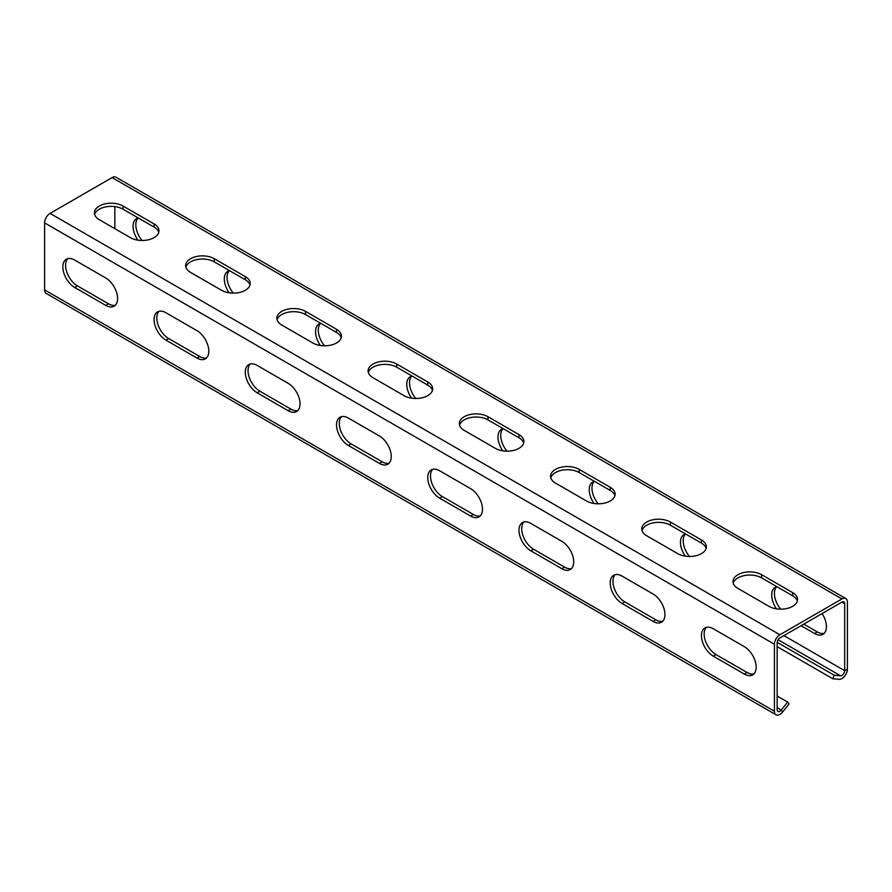 <?xml version="1.0" encoding="UTF-8"?>
<svg xmlns="http://www.w3.org/2000/svg" width="892" height="892" viewBox="0 0 892 892"><rect width="100%" height="100%" fill="white"/><g stroke="black" fill="none" stroke-linecap="round" stroke-linejoin="round"><path stroke-width="1.34" d="M777.155 646.633L832.805 678.756L839.194 679.325A7.738 4.471 120 0 0 847.4 669.111L847.4 602.111A7.738 4.471 120 0 0 845.794 598.565A7.738 4.471 120 0 0 841.925 598.945L779.887 634.758A7.738 4.471 120 0 0 774.423 644.247L774.423 711.247A7.738 4.471 120 0 0 776.018 714.793A7.738 4.471 120 0 0 782.63 711.983L789.019 704.033L787.647 702.093L777.155 696.039M776.018 714.793L46.206 293.435A7.738 4.471 -60 0 1 44.6 289.889L44.6 222.888A7.738 4.471 -60 0 1 50.075 213.411L112.113 177.586A7.738 4.471 -60 0 1 115.982 177.207L845.794 598.565M713.299 656.155A16.77 9.678 -120 0 1 702.338 641.37A16.77 9.678 -120 0 1 704.914 627.935A16.77 9.678 -120 0 1 713.299 628.76L744.318 646.667A16.77 9.678 -120 0 1 755.268 661.451A16.77 9.678 -120 0 1 752.703 674.887A16.77 9.678 -120 0 1 744.318 674.062L713.299 656.155L716.031 654.572L747.05 672.479A16.77 9.678 -120 0 0 753.952 673.906M622.07 603.483A16.77 9.678 -120 0 1 611.109 588.698A16.77 9.678 -120 0 1 613.685 575.262A16.77 9.678 -120 0 1 622.07 576.098L653.089 594.005A16.77 9.678 -120 0 1 664.038 608.779A16.77 9.678 -120 0 1 661.474 622.226A16.77 9.678 -120 0 1 653.089 621.389L622.07 603.483L624.801 601.899L655.821 619.806A16.77 9.678 -120 0 0 662.723 621.233M530.84 550.81A16.77 9.678 -120 0 1 519.88 536.036A16.77 9.678 -120 0 1 522.456 522.589A16.77 9.678 -120 0 1 530.84 523.426L561.86 541.332A16.77 9.678 -120 0 1 572.82 556.106A16.77 9.678 -120 0 1 570.244 569.553A16.77 9.678 -120 0 1 561.86 568.717L530.84 550.81L533.583 549.238L564.591 567.145A16.77 9.678 -120 0 0 571.504 568.561M439.611 498.149A16.77 9.678 -120 0 1 428.662 483.364A16.77 9.678 -120 0 1 431.226 469.928A16.77 9.678 -120 0 1 439.611 470.753L470.63 488.66A16.77 9.678 -120 0 1 481.591 503.445A16.77 9.678 -120 0 1 479.015 516.881A16.77 9.678 -120 0 1 470.63 516.055L439.611 498.149L442.354 496.565L473.373 514.472A16.77 9.678 -120 0 0 480.275 515.899M348.382 445.476A16.77 9.678 -120 0 1 337.432 430.691A16.77 9.678 -120 0 1 339.997 417.255A16.77 9.678 -120 0 1 348.382 418.08L379.401 435.987A16.77 9.678 -120 0 1 390.362 450.772A16.77 9.678 -120 0 1 387.786 464.208A16.77 9.678 -120 0 1 379.401 463.383L348.382 445.476L351.125 443.893L382.144 461.8A16.77 9.678 -120 0 0 389.046 463.227M257.164 392.803A16.77 9.678 -120 0 1 246.203 378.03A16.77 9.678 -120 0 1 248.779 364.583A16.77 9.678 -120 0 1 257.164 365.419L288.172 383.326A16.77 9.678 -120 0 1 299.132 398.1A16.77 9.678 -120 0 1 296.568 411.547A16.77 9.678 -120 0 1 288.172 410.71L257.164 392.803L259.895 391.22L290.915 409.127A16.77 9.678 -120 0 0 297.817 410.554M165.934 340.131A16.77 9.678 -120 0 1 154.974 325.357A16.77 9.678 -120 0 1 157.55 311.91A16.77 9.678 -120 0 1 165.934 312.746L196.954 330.653A16.77 9.678 -120 0 1 207.903 345.438A16.77 9.678 -120 0 1 205.338 358.874A16.77 9.678 -120 0 1 196.954 358.038L165.934 340.131L168.666 338.559L199.685 356.465A16.77 9.678 -120 0 0 206.587 357.893M74.705 287.469A16.77 9.678 -120 0 1 63.745 272.684A16.77 9.678 -120 0 1 66.32 259.249A16.77 9.678 -120 0 1 74.705 260.074L105.724 277.981A16.77 9.678 -120 0 1 116.674 292.766A16.77 9.678 -120 0 1 114.109 306.201A16.77 9.678 -120 0 1 105.724 305.376L74.705 287.469L77.437 285.886L108.456 303.793A16.77 9.678 -120 0 0 115.369 305.22M777.166 642.318L834.176 675.233L840.554 675.802A3.869 2.23 120 0 0 844.668 670.695L844.668 603.683A3.869 2.23 120 0 0 843.865 601.922A3.869 2.23 120 0 0 841.925 602.111L779.887 637.925A3.869 2.23 120 0 0 777.155 642.664L777.155 709.664A3.869 2.23 120 0 0 777.958 711.437A3.869 2.23 120 0 0 781.258 710.032L787.647 702.093M792.665 592.622A16.77 9.678 0 0 1 797.571 599.48A16.77 9.678 0 0 1 787.223 608.422A16.77 9.678 0 0 1 768.949 606.326L737.929 588.419A16.77 9.678 0 0 1 733.012 581.562A16.77 9.678 0 0 1 743.37 572.619A16.77 9.678 0 0 1 761.645 574.716L792.665 592.622L792.665 595.789L761.645 577.882A16.77 9.678 0 0 0 744.664 575.507A16.77 9.678 0 0 0 733.235 583.145M701.435 539.961A16.77 9.678 0 0 1 706.352 546.807A16.77 9.678 0 0 1 695.994 555.749A16.77 9.678 0 0 1 677.719 553.653L646.7 535.746A16.77 9.678 0 0 1 641.783 528.9A16.77 9.678 0 0 1 652.141 519.947A16.77 9.678 0 0 1 670.416 522.054L701.435 539.961L701.435 543.116L670.416 525.21A16.77 9.678 0 0 0 653.435 522.835A16.77 9.678 0 0 0 642.017 530.472M610.206 487.288A16.77 9.678 0 0 1 615.123 494.135A16.77 9.678 0 0 1 604.765 503.077A16.77 9.678 0 0 1 586.49 500.981L555.471 483.074A16.77 9.678 0 0 1 550.565 476.228A16.77 9.678 0 0 1 560.912 467.285A16.77 9.678 0 0 1 579.187 469.382L610.206 487.288L610.206 490.444L579.187 472.537A16.77 9.678 0 0 0 562.205 470.173A16.77 9.678 0 0 0 550.788 477.811M518.977 434.616A16.77 9.678 0 0 1 523.894 441.462A16.77 9.678 0 0 1 513.536 450.415A16.77 9.678 0 0 1 495.261 448.308L464.241 430.401A16.77 9.678 0 0 1 459.335 423.555A16.77 9.678 0 0 1 469.683 414.613A16.77 9.678 0 0 1 487.969 416.709L518.977 434.616L518.977 437.782L487.969 419.876A16.77 9.678 0 0 0 470.976 417.501A16.77 9.678 0 0 0 459.558 425.138M427.759 381.954A16.77 9.678 0 0 1 432.665 388.8A16.77 9.678 0 0 1 422.317 397.743A16.77 9.678 0 0 1 404.031 395.647L373.023 377.74A16.77 9.678 0 0 1 368.106 370.894A16.77 9.678 0 0 1 378.464 361.94A16.77 9.678 0 0 1 396.739 364.036L427.759 381.954L427.759 385.11L396.739 367.203A16.77 9.678 0 0 0 379.747 364.828A16.77 9.678 0 0 0 368.329 372.466M336.529 329.282A16.77 9.678 0 0 1 341.435 336.128A16.77 9.678 0 0 1 331.088 345.07A16.77 9.678 0 0 1 312.813 342.974L281.794 325.067A16.77 9.678 0 0 1 276.877 318.221A16.77 9.678 0 0 1 287.235 309.268A16.77 9.678 0 0 1 305.51 311.375L336.529 329.282L336.529 332.437L305.51 314.53A16.77 9.678 0 0 0 288.517 312.155A16.77 9.678 0 0 0 277.1 319.804M245.3 276.609A16.77 9.678 0 0 1 250.217 283.455A16.77 9.678 0 0 1 239.859 292.398A16.77 9.678 0 0 1 221.584 290.301L190.565 272.394A16.77 9.678 0 0 1 185.648 265.548A16.77 9.678 0 0 1 196.006 256.606A16.77 9.678 0 0 1 214.281 258.702L245.3 276.609L245.3 279.765L214.281 261.858A16.77 9.678 0 0 0 197.299 259.494A16.77 9.678 0 0 0 185.87 267.132M154.071 223.937A16.77 9.678 0 0 1 158.988 230.783A16.77 9.678 0 0 1 148.63 239.736A16.77 9.678 0 0 1 130.355 237.64L99.335 219.722A16.77 9.678 0 0 1 94.429 212.876A16.77 9.678 0 0 1 104.777 203.934A16.77 9.678 0 0 1 123.051 206.03L154.071 223.937L154.071 227.103L123.051 209.196A16.77 9.678 0 0 0 106.07 206.821A16.77 9.678 0 0 0 94.652 214.459M797.348 601.052A16.77 9.678 0 0 0 792.665 595.789M706.129 548.39A16.77 9.678 0 0 0 701.435 543.116M614.9 495.718A16.77 9.678 0 0 0 610.206 490.444M523.671 443.045A16.77 9.678 0 0 0 518.977 437.782M432.442 390.373A16.77 9.678 0 0 0 427.759 385.11M341.212 337.711A16.77 9.678 0 0 0 336.529 332.437M249.983 285.039A16.77 9.678 0 0 0 245.3 279.765M158.765 232.366A16.77 9.678 0 0 0 154.071 227.103M803.792 624.121L817.295 631.926A16.77 9.678 -120 0 0 824.197 633.353M776.631 586.78A16.77 9.678 -120 0 0 780.678 609.158M685.413 534.107A16.77 9.678 -120 0 0 689.449 556.485M594.183 481.446A16.77 9.678 -120 0 0 598.22 503.813M502.954 428.773A16.77 9.678 -120 0 0 506.99 451.151M411.725 376.101A16.77 9.678 -120 0 0 415.761 398.479M320.496 323.439A16.77 9.678 -120 0 0 324.543 345.806M229.277 270.767A16.77 9.678 -120 0 0 233.314 293.145M138.048 218.094A16.77 9.678 -120 0 0 142.084 240.472M114.845 228.675L114.845 206.587M776.943 586.713A16.77 9.678 -120 0 0 775.159 587.382A16.77 9.678 -120 0 0 776.486 608.835M817.295 631.926L814.563 633.498L801.049 625.705M814.563 633.498A16.77 9.678 -120 0 0 822.948 634.335A16.77 9.678 -120 0 0 822.078 613.562M685.714 534.04A16.77 9.678 -120 0 0 683.93 534.709A16.77 9.678 -120 0 0 685.257 556.162M594.496 481.379A16.77 9.678 -120 0 0 592.701 482.037A16.77 9.678 -120 0 0 594.027 503.489M503.266 428.706A16.77 9.678 -120 0 0 501.471 429.364A16.77 9.678 -120 0 0 502.798 450.817M412.037 376.034A16.77 9.678 -120 0 0 410.242 376.703A16.77 9.678 -120 0 0 411.569 398.155M320.808 323.361A16.77 9.678 -120 0 0 319.024 324.03A16.77 9.678 -120 0 0 320.351 345.483M229.578 270.7A16.77 9.678 -120 0 0 227.794 271.358A16.77 9.678 -120 0 0 229.121 292.81M138.349 218.027A16.77 9.678 -120 0 0 136.565 218.685A16.77 9.678 -120 0 0 137.892 240.149M832.805 678.756L834.176 675.233M706.386 627.332A16.77 9.678 -120 0 0 705.483 641.047A16.77 9.678 -120 0 0 716.031 654.572M615.168 574.671A16.77 9.678 -120 0 0 614.253 588.374A16.77 9.678 -120 0 0 624.801 601.899M523.938 521.998A16.77 9.678 -120 0 0 523.024 535.702A16.77 9.678 -120 0 0 533.583 549.238M432.709 469.326A16.77 9.678 -120 0 0 431.806 483.04A16.77 9.678 -120 0 0 442.354 496.565M341.48 416.664A16.77 9.678 -120 0 0 340.577 430.368A16.77 9.678 -120 0 0 351.125 443.893M250.251 363.992A16.77 9.678 -120 0 0 249.347 377.695A16.77 9.678 -120 0 0 259.895 391.22M159.032 311.319A16.77 9.678 -120 0 0 158.118 325.034A16.77 9.678 -120 0 0 168.666 338.559M67.803 258.647A16.77 9.678 -120 0 0 66.889 272.361A16.77 9.678 -120 0 0 77.437 285.886M774.423 711.247L44.6 289.889M774.423 644.247L44.6 222.888M782.63 711.983L781.258 710.032L777.155 707.668M779.887 634.758L50.075 213.411M841.925 598.945L112.113 177.586M844.668 603.683L841.925 602.111M847.4 669.111L844.668 670.695L783.901 635.606M840.554 675.802L778.092 639.742M761.645 574.716L761.645 577.882M670.416 522.054L670.416 525.21M579.187 469.382L579.187 472.537M487.969 416.709L487.969 419.876M396.739 364.036L396.739 367.203M305.51 311.375L305.51 314.53M214.281 258.702L214.281 261.858M123.051 206.03L123.051 209.196M744.318 674.062L747.05 672.479M653.089 621.389L655.821 619.806M561.86 568.717L564.591 567.145M470.63 516.055L473.373 514.472M379.401 463.383L382.144 461.8M288.172 410.71L290.915 409.127M196.954 358.038L199.685 356.465M105.724 305.376L108.456 303.793"/></g></svg>
